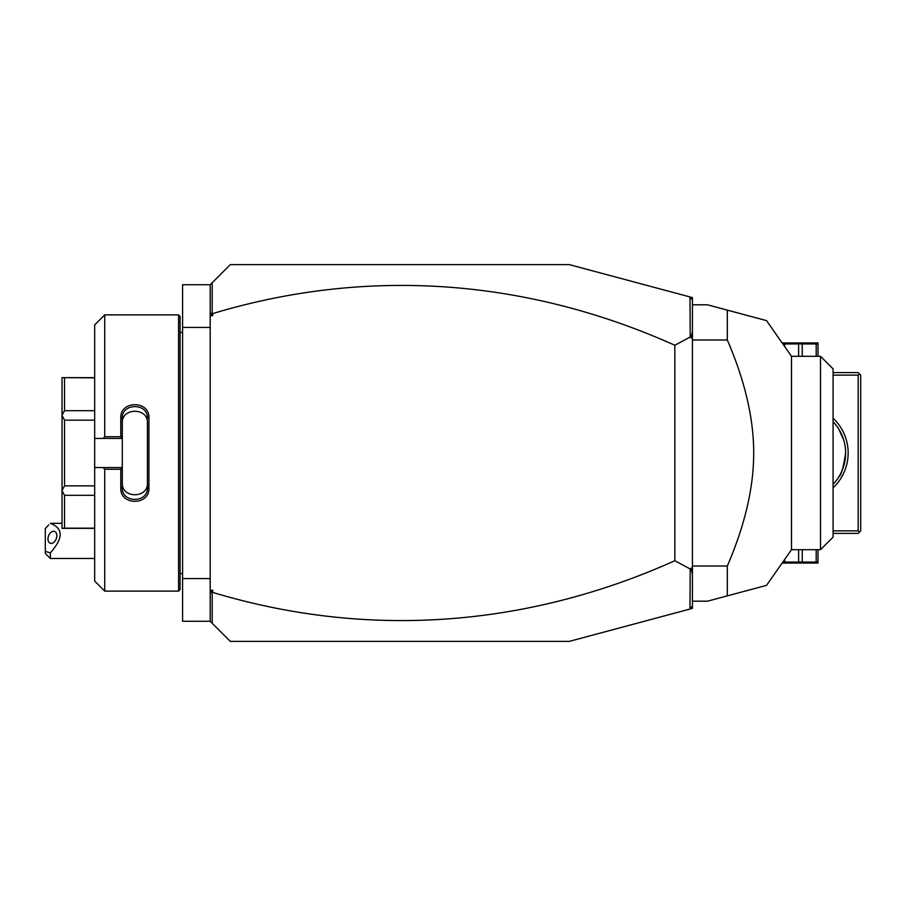 <?xml version="1.0" encoding="UTF-8"?>
<svg xmlns="http://www.w3.org/2000/svg" width="906" height="906" viewBox="0 0 906 906"><rect width="100%" height="100%" fill="white"/><g stroke="black" fill="none" stroke-linecap="round" stroke-linejoin="round"><path stroke-width="1.36" d="M689.998 296.953L692.422 297.61L692.422 608.39L569.353 641.369L230.294 641.369L210.203 621.278L182.582 621.278L182.582 284.722L210.203 284.722L230.294 264.631L569.353 264.631L689.998 296.953L690.202 337.009L674.845 345.265A1278.683 904.165 90 0 0 212.717 313.601L212.717 315.73L210.203 315.73L210.203 284.722M210.203 327.417L182.582 327.417M210.203 578.583L182.582 578.583M178.561 591.131L180.068 589.625L180.068 316.375L178.561 314.869L178.561 591.131L104.722 591.131L104.722 469.251L103.046 467.564L94.677 467.564L94.677 581.086L104.722 591.131M104.722 436.749L104.722 314.869L94.677 324.914L94.677 438.436L103.046 438.436L104.722 436.749L120.792 436.749L120.792 417.881C120 400.316 149.716 400.327 148.924 417.881L148.924 488.119L147.418 487.734L147.418 422.932C148.222 407.383 121.495 407.383 122.299 422.932L122.299 418.266C121.483 402.762 148.222 402.751 147.418 418.266L148.924 417.881M103.046 438.436L122.299 438.436L122.299 467.734L120.792 469.251L104.722 469.251M120.792 436.749L122.299 438.436M122.299 438.266L122.299 418.266L120.792 417.881M148.924 488.119C149.705 505.684 120 505.684 120.792 488.119L120.792 469.251M120.792 488.119L122.299 487.734L122.299 467.734M147.418 483.068C148.222 498.617 121.495 498.617 122.299 483.068L122.299 487.734C121.483 503.238 148.222 503.249 147.418 487.734M122.299 467.564L103.046 467.564M94.677 438.436L94.677 467.564M94.677 420.158L64.53 420.158L62.027 415.412L62.027 377.655L94.677 377.847M94.677 410.69L64.53 410.69L62.027 415.242M94.677 485.843L64.53 485.843L64.53 420.158M94.677 495.31L64.53 495.31L62.027 490.758L62.027 415.412M64.53 485.843L62.027 490.588M94.677 528.153L64.53 528.153L64.53 495.31M64.53 528.153L62.027 528.345L62.027 490.758M64.53 410.69L64.53 377.847M210.203 621.278L210.203 315.73M210.203 311.732L210.758 314.303L212.185 313.227L212.185 282.74M212.717 315.73L210.758 314.303M692.422 300.124L690.202 297.213M689.998 609.047L690.202 568.991L674.845 560.735A1278.683 904.165 -90 0 1 212.717 592.399L210.758 591.697L212.717 590.27L212.717 592.399M212.185 623.26L212.185 592.773M692.422 605.876L690.202 608.787M674.845 560.735L674.845 345.265M690.202 568.991L691.119 568.096L692.422 568.719M692.422 331.551L691.119 337.904L692.422 337.281M691.119 337.904L690.202 337.009M692.422 574.449L691.119 568.096M210.203 590.27L212.717 590.27M210.203 594.268L210.758 591.697M692.422 601.188L707.495 601.188L727.314 595.865L727.314 566.024L692.422 566.024M727.314 566.024C744.936 525.174 753.724 487.507 753.701 453C753.724 418.481 744.936 380.814 727.314 339.976L692.422 339.976M727.314 339.976L727.314 310.135L766.533 320.633L707.495 304.812L692.422 304.812M791.504 549.693L791.504 356.307L820.519 356.307L820.519 549.693L791.504 549.693L766.533 585.367L742.184 591.89M727.314 595.865L741.063 592.184M727.314 310.135L741.063 313.816M742.184 314.11L766.533 320.633L791.504 356.307M820.519 356.307L833.078 368.867L833.078 537.133L820.519 549.693M859.443 532.116L858.186 530.859L858.186 375.141L859.443 373.884L860.7 375.141L860.7 530.859L858.186 533.374L833.078 533.374M858.186 530.859L833.078 530.859M858.186 375.141L833.078 375.141M833.078 418.198A47.724 47.724 0 0 1 833.078 487.802M859.443 373.884L858.186 372.626L833.078 372.626M838.82 429.138L843.826 440.373A45.209 45.209 0 0 1 844.132 441.46L844.664 443.691A45.209 45.209 0 0 1 844.89 444.835L845.389 448.311M845.491 449.478L845.615 451.822M841.651 434.461A45.209 45.209 0 0 0 833.078 421.732A45.209 45.209 0 0 1 845.626 453C843.361 467.768 841.096 475.718 838.82 476.85C841.334 475.14 843.599 467.179 845.626 453A45.209 45.209 0 0 1 833.078 484.268A45.209 45.209 0 0 0 839.76 475.276M838.82 476.862L839.454 475.82M841.334 472.241A45.209 45.209 0 0 0 841.697 471.437M842.444 469.682A45.209 45.209 0 0 0 842.807 468.73M842.807 437.27A45.209 45.209 0 0 0 842.444 436.318M782.841 343.94L802.24 343.94L802.24 356.307M818.005 356.307L818.005 343.94L802.24 343.94M816.193 356.307L816.193 343.94M798.605 356.307L798.605 343.94M782.841 342.921L818.005 342.921M784.653 346.522L784.653 343.94M818.005 549.693L818.005 562.06L798.605 562.06L798.605 549.693M782.841 562.06L798.605 562.06M784.653 559.478L784.653 562.06M802.24 549.693L802.24 562.06M818.005 563.079L782.841 563.079M816.193 549.693L816.193 562.06M50.328 558.481L45.3 553.464L45.3 551.392L50.328 552.853L50.328 558.481L94.677 558.481M48.743 524.914L45.3 528.549L45.3 551.392M50.328 552.853C63.443 538.13 63.443 528.3 50.328 523.362M56.84 535.673A6.274 4.122 -69.6 0 0 54.598 531.448A6.274 4.122 -69.6 0 0 47.961 538.979A6.274 4.122 -69.6 0 0 50.215 543.215A6.274 4.122 -69.6 0 0 56.84 535.673M180.068 332.445L182.582 332.445M104.722 314.869L178.561 314.869M94.677 528.345L62.027 528.345M94.677 377.655L62.027 377.655M180.068 573.555L182.582 573.555M50.328 523.328L62.027 523.328"/></g></svg>
